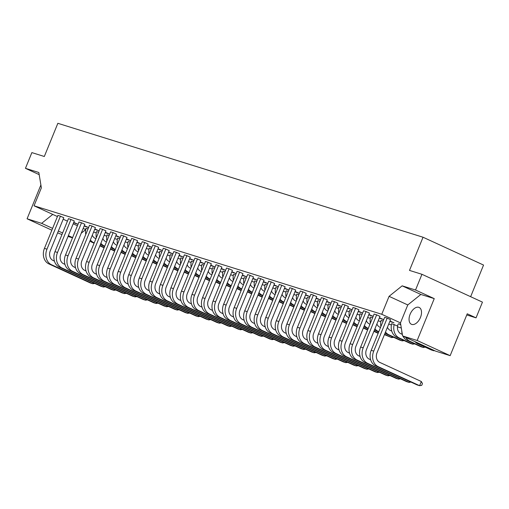 <?xml version="1.0" encoding="UTF-8"?>
<svg xmlns="http://www.w3.org/2000/svg" width="509" height="509" viewBox="0 0 509 509"><rect width="100%" height="100%" fill="white"/><g stroke="black" fill="none" stroke-linecap="round" stroke-linejoin="round"><path stroke-width="0.76" d="M411.787 324.424A9.257 5.383 -65.3 0 0 420.313 317.794A9.257 5.383 -65.3 0 0 419.149 307.449A9.257 5.383 -65.3 0 0 418.773 307.302A9.257 5.383 -65.3 0 0 410.254 313.932A9.257 5.383 -65.3 0 0 411.412 324.278A9.257 5.383 -65.3 0 0 411.787 324.424M387.184 318.125L390.543 319.671L377.01 352.82A7.559 6.133 107.3 0 0 379.746 362.383L421.325 381.502L422.457 383.589L421.745 385.338L419.613 385.695L378.181 366.639A12.286 9.97 -72.7 0 1 373.727 351.108L387.184 318.125L384.658 317.336L371.201 350.313L373.727 351.108M400.774 324.748L398.63 323.762L400.717 324.418M391.656 323.679L397.408 325.951M380.904 326.536A12.286 9.97 -72.7 0 1 381.12 320.371L383.156 321.007M370.577 317.101L372.62 317.718M360.035 313.811L362.077 314.428M349.282 316.668A12.286 9.97 -72.7 0 1 349.498 310.509L351.534 311.139M338.956 307.239L340.998 307.856M328.413 303.949L330.456 304.567M317.877 300.66L319.913 301.277M307.334 297.371L309.377 297.988M296.792 294.081L298.834 294.698M286.255 290.798L288.291 291.415M275.713 287.509L277.755 288.126M265.17 284.219L267.212 284.836M254.634 280.93L256.67 281.547M243.875 283.787A12.286 9.97 -72.7 0 1 244.097 277.621L246.133 278.258M233.548 274.357L235.591 274.968M223.012 271.068L225.048 271.685M212.253 273.918A12.286 9.97 -72.7 0 1 212.476 267.759L214.512 268.396M201.927 264.489L203.969 265.106M191.39 261.2L193.426 261.817M180.631 264.056A12.286 9.97 -72.7 0 1 180.854 257.891L182.89 258.527M170.305 254.627L172.347 255.238M159.769 251.338L161.805 251.955M149.01 254.188A12.286 9.97 -72.7 0 1 149.232 248.029L151.268 248.666M138.683 244.759L140.726 245.376M127.931 247.616A12.286 9.97 -72.7 0 1 128.147 241.451L130.183 242.087M117.388 244.326A12.286 9.97 -72.7 0 1 117.611 238.167L119.647 238.797M107.062 234.897L109.104 235.514M96.309 237.748A12.286 9.97 -72.7 0 1 96.525 231.589L98.561 232.225M85.983 228.318L88.025 228.935M410.96 382.087L409.071 382.405L406.538 381.616L365.106 362.561A12.286 9.97 -72.7 0 1 360.658 347.03L374.115 314.047L376.647 314.836L380 316.382L366.467 349.537A7.559 6.133 107.3 0 0 369.21 359.093L370.635 359.748M400.418 378.798L398.528 379.116L396.002 378.327L354.569 359.271A12.286 9.97 -72.7 0 1 350.116 343.74L363.572 310.757L366.105 311.553L369.458 313.092L355.931 346.247A7.559 6.133 107.3 0 0 358.667 355.804L360.092 356.459M389.875 375.515L387.992 375.833L385.459 375.044L344.027 355.982A12.286 9.97 -72.7 0 1 339.579 340.451L353.036 307.474L355.562 308.263L358.921 309.803L345.388 342.958A7.559 6.133 107.3 0 0 348.124 352.514L349.556 353.17M379.339 372.225L377.449 372.543L374.917 371.755L333.484 352.692A12.286 9.97 -72.7 0 1 329.037 337.162L342.493 304.185L345.026 304.974L348.379 306.513L334.846 339.668A7.559 6.133 107.3 0 0 337.588 349.225L339.013 349.887M368.796 368.936L366.906 369.254L364.38 368.465L322.948 349.403A12.286 9.97 -72.7 0 1 318.494 333.872L331.951 300.895L334.483 301.684L337.836 303.23L324.309 336.379A7.559 6.133 107.3 0 0 327.045 345.935L328.47 346.597M358.253 365.647L356.37 365.965L353.838 365.176L312.405 346.12A12.286 9.97 -72.7 0 1 307.951 330.589L321.414 297.606L323.94 298.395L327.293 299.941L313.767 333.09A7.559 6.133 107.3 0 0 316.503 342.652L317.934 343.308M347.711 362.357L345.827 362.675L343.295 361.886L301.862 342.831A12.286 9.97 -72.7 0 1 297.415 327.3L310.872 294.317L313.404 295.105L316.757 296.652L303.224 329.807A7.559 6.133 107.3 0 0 305.966 339.363L307.391 340.018M337.174 359.074L335.285 359.392L332.759 358.597L291.326 339.541A12.286 9.97 -72.7 0 1 286.872 324.01L300.329 291.033L302.861 291.822L306.214 293.362L292.688 326.517A7.559 6.133 107.3 0 0 295.424 336.074L296.849 336.729M326.632 355.785L324.748 356.103L322.216 355.314L280.783 336.252A12.286 9.97 -72.7 0 1 276.33 320.721L289.793 287.744L292.319 288.533L295.672 290.073L282.145 323.228A7.559 6.133 107.3 0 0 284.881 332.784L286.312 333.44M316.089 352.495L314.206 352.813L311.673 352.024L270.241 332.962A12.286 9.97 -72.7 0 1 265.793 317.431L279.25 284.455L281.782 285.244L285.135 286.783L271.602 319.938A7.559 6.133 107.3 0 0 274.345 329.495L275.77 330.156M305.553 349.206L303.663 349.524L301.137 348.735L259.705 329.673A12.286 9.97 -72.7 0 1 255.251 314.142L268.707 281.165L271.24 281.954L274.593 283.5L261.066 316.649A7.559 6.133 107.3 0 0 263.802 326.212L265.227 326.867M295.01 345.916L293.127 346.235L290.594 345.446L249.162 326.39A12.286 9.97 -72.7 0 1 244.708 310.859L258.171 277.876L260.697 278.665L264.05 280.211L250.523 313.366A7.559 6.133 107.3 0 0 253.259 322.922L254.691 323.578M284.467 342.627L282.584 342.945L280.052 342.156L238.619 323.1A12.286 9.97 -72.7 0 1 234.172 307.57L247.628 274.586L250.161 275.375L253.514 276.921L239.981 310.076A7.559 6.133 107.3 0 0 242.723 319.633L244.148 320.288M273.931 339.344L272.041 339.662L269.516 338.873L228.083 319.811A12.286 9.97 -72.7 0 1 223.629 304.28L237.086 271.303L239.618 272.092L242.971 273.632L229.444 306.787A7.559 6.133 107.3 0 0 232.18 316.344L233.606 316.999M263.388 336.055L261.505 336.373L258.973 335.584L217.54 316.522A12.286 9.97 -72.7 0 1 213.086 300.991L226.55 268.014L229.075 268.803L232.428 270.343L218.902 303.498A7.559 6.133 107.3 0 0 221.638 313.054L223.069 313.709M252.846 332.765L250.962 333.083L248.43 332.294L206.998 313.232A12.286 9.97 -72.7 0 1 202.55 297.701L216.007 264.725L218.539 265.513L221.892 267.053L208.359 300.208A7.559 6.133 107.3 0 0 211.101 309.765L212.527 310.426M242.309 329.476L240.42 329.794L237.894 329.005L196.461 309.943A12.286 9.97 -72.7 0 1 192.008 294.412L205.464 261.435L207.996 262.224L211.35 263.77L197.823 296.919A7.559 6.133 107.3 0 0 200.559 306.482L201.984 307.137M231.767 326.186L229.883 326.504L227.351 325.715L185.919 306.66A12.286 9.97 -72.7 0 1 181.465 291.129L194.928 258.146L197.454 258.935L200.807 260.481L187.28 293.636A7.559 6.133 107.3 0 0 190.016 303.192L191.448 303.848M221.224 322.897L219.341 323.215L216.809 322.426L175.376 303.37A12.286 9.97 -72.7 0 1 170.929 287.839L184.385 254.856L186.918 255.645L190.271 257.191L176.738 290.346A7.559 6.133 107.3 0 0 179.48 299.903L180.905 300.558M210.688 319.614L208.798 319.932L206.272 319.143L164.833 300.081A12.286 9.97 -72.7 0 1 160.386 284.55L173.843 251.573L176.375 252.362L179.728 253.902L166.201 287.057A7.559 6.133 107.3 0 0 168.937 296.613L170.362 297.269M200.145 316.324L198.256 316.643L195.73 315.854L154.297 296.792A12.286 9.97 -72.7 0 1 149.843 281.261L163.306 248.284L165.832 249.073L169.185 250.613L155.659 283.767A7.559 6.133 107.3 0 0 158.394 293.324L159.826 293.986M189.602 313.035L187.719 313.353L185.187 312.564L143.754 293.502A12.286 9.97 -72.7 0 1 139.307 277.971L152.764 244.994L155.296 245.783L158.649 247.329L145.116 280.478A7.559 6.133 107.3 0 0 147.858 290.035L149.283 290.696M179.066 309.746L177.177 310.064L174.651 309.275L133.212 290.219A12.286 9.97 -72.7 0 1 128.764 274.688L142.221 241.705L144.753 242.494L148.106 244.04L134.58 277.189A7.559 6.133 107.3 0 0 137.315 286.752L138.741 287.407M168.524 306.456L166.634 306.774L164.108 305.985L122.675 286.93A12.286 9.97 -72.7 0 1 118.222 271.399L131.685 238.416L134.211 239.205L137.564 240.751L124.037 273.906A7.559 6.133 107.3 0 0 126.773 283.462L128.204 284.117M157.981 303.173L156.098 303.491L153.565 302.696L112.133 283.64A12.286 9.97 -72.7 0 1 107.685 268.109L121.142 235.133L123.674 235.922L127.027 237.461L113.494 270.616A7.559 6.133 107.3 0 0 116.237 280.173L117.662 280.828M147.445 299.884L145.555 300.202L143.029 299.413L101.59 280.351A12.286 9.97 -72.7 0 1 97.143 264.82L110.599 231.843L113.132 232.632L116.485 234.172L102.958 267.327A7.559 6.133 107.3 0 0 105.694 276.883L107.119 277.539M136.902 296.594L135.012 296.912L132.486 296.123L91.054 277.061A12.286 9.97 -72.7 0 1 86.6 261.531L100.063 228.554L102.589 229.343L105.942 230.882L92.415 264.037A7.559 6.133 107.3 0 0 95.151 273.594L96.583 274.256M126.359 293.305L124.476 293.623L121.944 292.834L80.511 273.772A12.286 9.97 -72.7 0 1 76.064 258.241L89.52 225.264L92.053 226.053L95.406 227.599L81.873 260.748A7.559 6.133 107.3 0 0 84.615 270.311L86.04 270.966M115.823 290.015L113.933 290.334L111.407 289.545L69.968 270.489A12.286 9.97 -72.7 0 1 65.521 254.958L78.978 221.975L81.51 222.764L84.863 224.31L71.336 257.465A7.559 6.133 107.3 0 0 74.072 267.021L75.497 267.677M105.28 286.726L103.391 287.044L100.865 286.255L59.432 267.2A12.286 9.97 -72.7 0 1 54.978 251.669L68.441 218.685L70.967 219.474L74.32 221.021L60.794 254.176A7.559 6.133 107.3 0 0 63.53 263.732L64.961 264.387M94.738 283.443L92.854 283.761L90.322 282.972L48.889 263.91A12.286 9.97 -72.7 0 1 44.442 248.379L57.899 215.402L60.431 216.191L63.784 217.731L50.251 250.886A7.559 6.133 107.3 0 0 52.993 260.443L54.418 261.098M389.97 321.064L393.972 322.808L391.446 322.019L391.574 321.707M391.446 322.019L389.875 321.3M379.428 317.775L383.43 319.518L380.904 318.729L381.031 318.418M380.904 318.729L379.332 318.01M368.891 314.486L372.893 316.229L370.361 315.44L370.488 315.128M370.361 315.44L368.796 314.721M358.349 311.196L362.351 312.946L359.825 312.157L359.952 311.839M359.825 312.157L358.253 311.432M347.806 307.913L351.808 309.657L349.282 308.868L349.409 308.549M349.282 308.868L347.711 308.142M337.27 304.624L341.272 306.367L338.739 305.578L338.867 305.26M338.739 305.578L337.174 304.859M326.727 301.334L330.729 303.078L328.203 302.289L328.33 301.977M328.203 302.289L326.632 301.57M316.184 298.045L320.186 299.788L317.661 298.999L317.788 298.688M317.661 298.999L316.089 298.28M305.648 294.756L309.65 296.505L307.118 295.71L307.245 295.398M307.118 295.71L305.553 294.991M295.105 291.466L299.107 293.216L296.582 292.427L296.709 292.109M296.582 292.427L295.01 291.702M284.563 288.183L288.565 289.926L286.039 289.137L286.166 288.819M286.039 289.137L284.467 288.412M274.027 284.894L278.029 286.637L275.496 285.848L275.623 285.53M275.496 285.848L273.931 285.129M263.484 281.604L267.486 283.348L264.954 282.559L265.087 282.247M264.954 282.559L263.388 281.84M252.941 278.315L256.943 280.058L254.417 279.269L254.545 278.957M254.417 279.269L252.846 278.55M242.405 275.025L246.407 276.775L243.875 275.986L244.002 275.668M243.875 275.986L242.309 275.261M231.862 271.736L235.864 273.486L233.332 272.697L233.466 272.379M233.332 272.697L231.767 271.971M221.32 268.453L225.322 270.196L222.796 269.407L222.923 269.089M222.796 269.407L221.224 268.682M210.783 265.164L214.785 266.907L212.253 266.118L212.38 265.806M212.253 266.118L210.688 265.399M200.241 261.874L204.243 263.617L201.71 262.829L201.844 262.517M201.71 262.829L200.145 262.11M189.698 258.585L193.7 260.328L191.174 259.539L191.301 259.227M191.174 259.539L189.602 258.82M179.162 255.295L183.164 257.045L180.631 256.256L180.759 255.938M180.631 256.256L179.066 255.531M168.619 252.012L172.621 253.756L170.089 252.967L170.222 252.649M170.089 252.967L168.524 252.241M158.076 248.723L162.078 250.466L159.552 249.677L159.68 249.359M159.552 249.677L157.981 248.958M147.54 245.433L151.542 247.177L149.01 246.388L149.137 246.076M149.01 246.388L147.445 245.669M136.997 242.144L140.999 243.887L138.467 243.098L138.601 242.787M138.467 243.098L136.902 242.379M126.455 238.855L130.457 240.604L127.931 239.809L128.058 239.497M127.931 239.809L126.359 239.09M115.918 235.565L119.92 237.315L117.388 236.526L117.515 236.208M117.388 236.526L115.823 235.801M105.376 232.282L109.378 234.025L106.845 233.237L106.979 232.918M106.845 233.237L105.28 232.511M94.833 228.993L98.835 230.736L96.309 229.947L96.436 229.629M96.309 229.947L94.738 229.228M84.297 225.703L88.299 227.447L85.767 226.658L85.894 226.346M85.767 226.658L84.201 225.939M73.754 222.414L77.756 224.157L75.224 223.368L75.357 223.057M75.224 223.368L73.659 222.649M470.64 296.696L483.55 265.062L423.043 237.232L57.854 123.305L44.315 156.492L31.863 152.605L25.45 168.326L38.837 172.5L41.363 187.859L34.039 205.795L381.756 314.269L400.462 322.878L402.613 335.953L417.164 340.489L450.153 355.664L435.609 351.127L402.613 335.953M93.592 232.028L96.265 232.861M104.135 235.317L106.801 236.151M114.678 238.606L117.344 239.44M125.214 241.896L127.886 242.723M135.757 245.179L138.423 246.012M146.299 248.468L148.965 249.302M156.836 251.758L159.508 252.591M167.378 255.047L170.044 255.881M177.921 258.337L180.587 259.164M188.457 261.626L191.129 262.453M199 264.909L201.666 265.743M209.543 268.198L212.208 269.032M220.085 271.488L222.751 272.321M230.622 274.777L233.287 275.611M241.164 278.067L243.83 278.894M251.707 281.35L254.373 282.183M262.243 284.639L264.909 285.473M272.786 287.929L275.452 288.762M283.328 291.218L285.994 292.051M293.865 294.507L296.531 295.341M304.407 297.797L307.073 298.624M314.95 301.08L317.616 301.913M325.486 304.369L328.152 305.203M336.029 307.659L338.695 308.492M346.572 310.948L349.238 311.782M357.108 314.238L359.774 315.065M367.651 317.527L370.317 318.354M378.193 320.81L380.859 321.643M388.73 324.099L391.396 324.933M397.484 326.829L401.315 328.025M57.428 216.554L34.039 205.795M85.722 229.572L83.19 228.407M77.438 225.754L73.188 223.801M67.43 221.154L63.18 219.201M72.609 237.588L68.359 235.635M62.607 232.988L58.357 231.029M52.599 228.382L41.623 223.336L52.751 214.404M40.885 184.958L27.079 218.794L41.623 223.336M27.079 218.794L51.861 230.195M57.612 232.842L61.958 234.566M72.501 237.849L68.021 236.456M417.164 340.489L434.247 298.624L415.535 290.015L402.148 285.842L389.073 296.333L381.756 314.269M415.535 290.015L421.948 274.3L482.456 302.13L476.042 317.851L467.237 313.798L450.153 355.664M423.043 237.232L409.497 270.413L421.948 274.3M81.236 233.198L85.716 229.604M39.187 174.644L25.45 168.326M466.766 314.956L476.042 317.851M434.247 298.624L420.86 294.45L407.785 304.942L400.462 322.878M407.785 304.942L389.073 296.333M420.86 294.45L402.148 285.842M371.201 350.313A12.286 9.97 -72.7 0 0 375.648 365.844L417.081 384.906L419.613 385.695L421.325 381.502M434.559 350.65L433.865 350.765L420.383 344.561A12.286 9.97 -72.7 0 1 418.239 343.136M415.026 341.66A12.286 9.97 -72.7 0 0 417.851 343.772L431.339 349.976L433.865 350.765L434.018 350.396M398.935 378.123L398.528 379.116L357.095 360.06A12.286 9.97 -72.7 0 1 352.648 344.529L366.105 311.553M398.133 324.169A7.559 6.133 107.3 0 0 400.869 333.726L402.301 334.388M414.67 343.868L412.786 344.186L399.298 337.982A12.286 9.97 -72.7 0 1 394.189 324.468M391.663 323.66A12.286 9.97 -72.7 0 0 396.772 337.193L410.254 343.397L412.786 344.186L413.193 343.187M409.478 381.406L409.071 382.405L367.638 363.35A12.286 9.97 -72.7 0 1 363.184 347.819L376.647 314.836M425.212 347.157L423.323 347.475L409.84 341.272A12.286 9.97 -72.7 0 1 405.768 337.403M402.982 336.118A12.286 9.97 -72.7 0 0 407.308 340.483L420.797 346.686L423.323 347.475L423.736 346.476M402.422 334.763A12.286 9.97 -72.7 0 1 401.747 330.678M388.399 374.834L387.992 375.833L346.559 356.771A12.286 9.97 -72.7 0 1 342.105 341.24L355.562 308.263M387.444 327.255A7.559 6.133 107.3 0 0 390.333 330.443L391.758 331.098M404.133 340.578L402.244 340.896L388.761 334.699A12.286 9.97 -72.7 0 1 385.491 332.046M385.014 333.217A12.286 9.97 -72.7 0 0 386.229 333.904L399.718 340.107L402.244 340.896L402.651 339.904M377.856 371.545L377.449 372.543L336.016 353.481A12.286 9.97 -72.7 0 1 331.563 337.951L345.026 304.974M356.777 364.966L356.37 365.965L314.937 346.909A12.286 9.97 -72.7 0 1 310.484 331.378L323.94 298.395M335.692 358.393L335.285 359.392L293.852 340.33A12.286 9.97 -72.7 0 1 289.405 324.799L302.861 291.822M376.902 323.966A7.559 6.133 107.3 0 0 379.79 327.153L380.516 327.484M393.591 337.295L391.701 337.613L384.562 334.324M384.429 334.642L391.701 337.613L392.108 336.614M378.804 331.677L378.219 331.41A12.286 9.97 -72.7 0 1 374.948 328.757M378.677 331.995L375.687 330.621A12.286 9.97 -72.7 0 1 374.471 329.927M370.361 323.247A12.286 9.97 -72.7 0 1 370.584 317.082M355.823 317.393A7.559 6.133 107.3 0 0 358.711 320.575L359.437 320.912M367.727 329.705L363.477 327.745M357.725 325.098L357.14 324.831A12.286 9.97 -72.7 0 1 353.87 322.178M367.6 330.017L363.35 328.063M357.592 325.416L354.608 324.042A12.286 9.97 -72.7 0 1 353.392 323.349M334.744 310.814A7.559 6.133 107.3 0 0 337.626 313.996L338.351 314.333M346.648 323.126L342.398 321.173M336.64 318.526L336.055 318.252A12.286 9.97 -72.7 0 1 332.784 315.605M346.521 323.444L342.271 321.484M336.513 318.838L333.529 317.463A12.286 9.97 -72.7 0 1 332.307 316.776M328.203 310.089A12.286 9.97 -72.7 0 1 328.42 303.93M367.313 368.255L366.906 369.254L325.474 350.192A12.286 9.97 -72.7 0 1 321.026 334.661L334.483 301.684M346.235 361.676L345.827 362.675L304.395 343.62A12.286 9.97 -72.7 0 1 299.941 328.089L313.404 295.105M325.156 355.104L324.748 356.103L283.316 337.041A12.286 9.97 -72.7 0 1 278.862 321.51L292.319 288.533M366.365 320.676A7.559 6.133 107.3 0 0 369.248 323.864L369.973 324.195M378.27 332.994L374.02 331.035M368.261 328.388L367.676 328.12A12.286 9.97 -72.7 0 1 364.406 325.467M378.142 333.306L373.892 331.353M368.134 328.706L365.15 327.332A12.286 9.97 -72.7 0 1 363.929 326.638M359.825 319.957A12.286 9.97 -72.7 0 1 360.041 313.792M345.28 314.104A7.559 6.133 107.3 0 0 348.169 317.285L348.894 317.622M357.184 326.415L352.934 324.462M347.183 321.815L346.597 321.542A12.286 9.97 -72.7 0 1 343.327 318.895M357.057 326.727L352.807 324.774M347.055 322.127L344.065 320.753A12.286 9.97 -72.7 0 1 342.85 320.066M338.739 313.379A12.286 9.97 -72.7 0 1 338.962 307.22M324.201 307.525A7.559 6.133 107.3 0 0 327.09 310.713L327.815 311.044M336.105 319.837L331.855 317.883M326.104 315.236L325.518 314.969A12.286 9.97 -72.7 0 1 322.248 312.316M335.978 320.155L331.728 318.201M325.97 315.548L322.986 314.18A12.286 9.97 -72.7 0 1 321.771 313.487M317.661 306.806A12.286 9.97 -72.7 0 1 317.877 300.641M313.659 304.236A7.559 6.133 107.3 0 0 316.547 307.423L317.272 307.754M325.563 316.547L321.313 314.594M315.561 311.947L314.976 311.68A12.286 9.97 -72.7 0 1 311.705 309.027M325.436 316.865L321.185 314.912M315.434 312.265L312.443 310.891A12.286 9.97 -72.7 0 1 311.228 310.197M307.118 303.517A12.286 9.97 -72.7 0 1 307.341 297.351M292.58 297.663A7.559 6.133 107.3 0 0 295.468 300.844L296.187 301.182M304.484 309.975L300.234 308.015M294.482 305.368L293.897 305.101A12.286 9.97 -72.7 0 1 290.626 302.454M304.357 310.286L300.106 308.333M294.348 305.686L291.364 304.312A12.286 9.97 -72.7 0 1 290.149 303.618M286.039 296.938A12.286 9.97 -72.7 0 1 286.255 290.779M271.501 291.084A7.559 6.133 107.3 0 0 274.383 294.272L275.108 294.603M283.405 303.396L279.155 301.443M273.397 298.796L272.811 298.522A12.286 9.97 -72.7 0 1 269.541 295.875M283.271 303.714L279.027 301.754M273.269 299.107L270.285 297.733A12.286 9.97 -72.7 0 1 269.064 297.046M264.96 290.359A12.286 9.97 -72.7 0 1 265.176 284.2M303.122 300.946A7.559 6.133 107.3 0 0 306.004 304.134L306.73 304.465M315.026 313.264L310.776 311.304M305.018 308.658L304.433 308.39A12.286 9.97 -72.7 0 1 301.163 305.737M314.893 313.576L310.649 311.623M304.891 308.976L301.907 307.601A12.286 9.97 -72.7 0 1 300.685 306.908M296.582 300.227A12.286 9.97 -72.7 0 1 296.798 294.068M282.037 294.374A7.559 6.133 107.3 0 0 284.925 297.555L285.651 297.892M293.941 306.685L289.691 304.732M283.939 302.085L283.354 301.812A12.286 9.97 -72.7 0 1 280.084 299.165M293.814 306.997L289.564 305.044M283.812 302.397L280.822 301.023A12.286 9.97 -72.7 0 1 279.606 300.335M275.496 293.648A12.286 9.97 -72.7 0 1 275.719 287.49M260.958 287.795A7.559 6.133 107.3 0 0 263.84 290.983L264.565 291.313M272.862 300.106L268.612 298.153M262.86 295.506L262.275 295.239A12.286 9.97 -72.7 0 1 259.005 292.586M272.735 300.425L268.485 298.471M262.727 295.824L259.743 294.45A12.286 9.97 -72.7 0 1 258.527 293.757M254.417 287.076A12.286 9.97 -72.7 0 1 254.634 280.911M314.613 351.814L314.206 352.813L272.773 333.751A12.286 9.97 -72.7 0 1 268.319 318.22L281.782 285.244M293.534 345.236L293.127 346.235L251.688 327.179A12.286 9.97 -72.7 0 1 247.24 311.648L260.697 278.665M272.449 338.663L272.041 339.662L230.609 320.6A12.286 9.97 -72.7 0 1 226.161 305.069L239.618 272.092M304.07 348.525L303.663 349.524L262.23 330.462A12.286 9.97 -72.7 0 1 257.783 314.931L271.24 281.954M282.991 341.946L282.584 342.945L241.151 323.889A12.286 9.97 -72.7 0 1 236.698 308.359L250.161 275.375M261.912 335.374L261.505 336.373L220.066 317.311A12.286 9.97 -72.7 0 1 215.619 301.78L229.075 268.803M251.37 332.084L250.962 333.083L209.53 314.021A12.286 9.97 -72.7 0 1 205.076 298.49L218.539 265.513M230.291 325.505L229.883 326.504L188.445 307.449A12.286 9.97 -72.7 0 1 183.997 291.918L197.454 258.935M209.205 318.933L208.798 319.932L167.366 300.87A12.286 9.97 -72.7 0 1 162.918 285.339L176.375 252.362M188.126 312.354L187.719 313.353L146.287 294.291A12.286 9.97 -72.7 0 1 141.833 278.76L155.296 245.783M167.047 305.775L166.634 306.774L125.201 287.719A12.286 9.97 -72.7 0 1 120.754 272.188L134.211 239.205M145.962 299.203L145.555 300.202L104.122 281.14A12.286 9.97 -72.7 0 1 99.675 265.609L113.132 232.632M124.883 292.624L124.476 293.623L83.043 274.561A12.286 9.97 -72.7 0 1 78.59 259.03L92.053 226.053M103.798 286.045L103.391 287.044L61.958 267.988A12.286 9.97 -72.7 0 1 57.511 252.458L70.967 219.474M250.415 284.506A7.559 6.133 107.3 0 0 253.304 287.693L254.029 288.024M262.32 296.817L258.069 294.864M252.318 292.217L251.732 291.95A12.286 9.97 -72.7 0 1 248.462 289.297M262.192 297.135L257.942 295.182M252.19 292.535L249.2 291.161A12.286 9.97 -72.7 0 1 247.985 290.467M229.336 277.933A7.559 6.133 107.3 0 0 232.219 281.114L232.944 281.452M241.241 290.245L236.99 288.291M231.239 285.638L230.653 285.371A12.286 9.97 -72.7 0 1 227.383 282.724M241.113 290.556L236.863 288.603M231.105 285.956L228.121 284.582A12.286 9.97 -72.7 0 1 226.906 283.888M222.796 277.208A12.286 9.97 -72.7 0 1 223.012 271.049M208.251 271.354A7.559 6.133 107.3 0 0 211.14 274.542L211.865 274.873M220.162 283.666L215.911 281.712M210.153 279.066L209.568 278.798A12.286 9.97 -72.7 0 1 206.298 276.145M220.028 283.984L215.784 282.024M210.026 279.377L207.042 278.003A12.286 9.97 -72.7 0 1 205.821 277.316M201.71 270.635A12.286 9.97 -72.7 0 1 201.933 264.47M187.172 264.775A7.559 6.133 107.3 0 0 190.061 267.963L190.786 268.294M199.076 277.087L194.826 275.134M189.074 272.487L188.489 272.22A12.286 9.97 -72.7 0 1 185.219 269.566M198.949 277.405L194.699 275.452M188.947 272.805L185.957 271.431A12.286 9.97 -72.7 0 1 184.742 270.737M166.093 258.203A7.559 6.133 107.3 0 0 168.975 261.384L169.701 261.721M177.997 270.514L173.747 268.561M167.995 265.914L167.41 265.641A12.286 9.97 -72.7 0 1 164.14 262.994M177.87 270.826L173.62 268.873M167.862 266.226L164.878 264.852A12.286 9.97 -72.7 0 1 163.656 264.165M159.552 257.478A12.286 9.97 -72.7 0 1 159.769 251.319M145.008 251.624A7.559 6.133 107.3 0 0 147.896 254.812L148.622 255.143M156.918 263.936L152.668 261.982M146.91 259.336L146.325 259.068A12.286 9.97 -72.7 0 1 143.054 256.415M156.785 264.254L152.535 262.3M146.783 259.647L143.799 258.279A12.286 9.97 -72.7 0 1 142.577 257.586M138.467 250.905A12.286 9.97 -72.7 0 1 138.69 244.74M123.929 245.045A7.559 6.133 107.3 0 0 126.817 248.233L127.543 248.564M135.833 257.363L131.583 255.403M125.831 252.757L125.246 252.489A12.286 9.97 -72.7 0 1 121.975 249.836M135.706 257.675L131.456 255.722M125.704 253.075L122.714 251.701A12.286 9.97 -72.7 0 1 121.498 251.007M102.85 238.473A7.559 6.133 107.3 0 0 105.732 241.654L106.457 241.991M114.754 250.784L110.504 248.831M104.752 246.184L104.16 245.911A12.286 9.97 -72.7 0 1 100.89 243.264M114.627 251.096L110.377 249.143M104.619 246.496L101.635 245.122A12.286 9.97 -72.7 0 1 100.413 244.435M239.879 281.216A7.559 6.133 107.3 0 0 242.761 284.404L243.487 284.735M251.783 293.534L247.533 291.574M241.775 288.927L241.19 288.66A12.286 9.97 -72.7 0 1 237.919 286.007M251.65 293.846L247.406 291.892M241.648 289.246L238.664 287.871A12.286 9.97 -72.7 0 1 237.442 287.178M233.338 280.497A12.286 9.97 -72.7 0 1 233.555 274.338M218.794 274.644A7.559 6.133 107.3 0 0 221.682 277.825L222.408 278.162M230.698 286.955L226.448 285.002M220.696 282.355L220.111 282.081A12.286 9.97 -72.7 0 1 216.84 279.435M230.571 287.273L226.32 285.314M220.569 282.667L217.578 281.292A12.286 9.97 -72.7 0 1 216.363 280.605M197.715 268.065A7.559 6.133 107.3 0 0 200.597 271.252L201.322 271.583M209.619 280.376L205.369 278.423M199.617 275.776L199.032 275.509A12.286 9.97 -72.7 0 1 195.761 272.856M209.492 280.694L205.242 278.741M199.483 276.094L196.499 274.72A12.286 9.97 -72.7 0 1 195.284 274.027M191.174 267.346A12.286 9.97 -72.7 0 1 191.39 261.181M176.629 261.492A7.559 6.133 107.3 0 0 179.518 264.674L180.243 265.011M188.54 273.804L184.29 271.844M178.532 269.197L177.946 268.93A12.286 9.97 -72.7 0 1 174.676 266.277M188.406 274.116L184.156 272.162M178.404 269.516L175.42 268.141A12.286 9.97 -72.7 0 1 174.199 267.448M170.089 260.767A12.286 9.97 -72.7 0 1 170.311 254.608M155.55 254.914A7.559 6.133 107.3 0 0 158.439 258.095L159.164 258.432M167.455 267.225L163.204 265.272M157.453 262.625L156.867 262.351A12.286 9.97 -72.7 0 1 153.597 259.705M167.327 267.543L163.077 265.583M157.326 262.937L154.335 261.562A12.286 9.97 -72.7 0 1 153.12 260.875M134.471 248.335A7.559 6.133 107.3 0 0 137.354 251.522L138.079 251.853M146.376 260.646L142.126 258.693M136.374 256.046L135.788 255.779A12.286 9.97 -72.7 0 1 132.512 253.126M146.248 260.964L141.998 259.011M136.24 256.364L133.256 254.99A12.286 9.97 -72.7 0 1 132.035 254.296M113.386 241.762A7.559 6.133 107.3 0 0 116.275 244.944L117 245.281M125.297 254.074L121.047 252.114M115.288 249.467L114.703 249.2A12.286 9.97 -72.7 0 1 111.433 246.553M125.163 254.385L120.913 252.432M115.161 249.785L112.177 248.411A12.286 9.97 -72.7 0 1 110.956 247.718M106.845 241.037A12.286 9.97 -72.7 0 1 107.068 234.878M92.307 235.183A7.559 6.133 107.3 0 0 95.196 238.371L95.921 238.702M104.211 247.495L99.961 245.542M94.21 242.895L93.624 242.621A12.286 9.97 -72.7 0 1 90.354 239.974M104.084 247.813L99.834 245.853M94.082 243.207L91.092 241.832A12.286 9.97 -72.7 0 1 89.877 241.145M85.767 234.458A12.286 9.97 -72.7 0 1 85.989 228.299M240.827 328.795L240.42 329.794L198.987 310.738A12.286 9.97 -72.7 0 1 194.54 295.207L207.996 262.224M219.748 322.222L219.341 323.215L177.908 304.159A12.286 9.97 -72.7 0 1 173.454 288.628L186.918 255.645M198.669 315.644L198.256 316.643L156.823 297.58A12.286 9.97 -72.7 0 1 152.376 282.05L165.832 249.073M177.584 309.065L177.177 310.064L135.744 291.008A12.286 9.97 -72.7 0 1 131.297 275.477L144.753 242.494M156.505 302.492L156.098 303.491L114.665 284.429A12.286 9.97 -72.7 0 1 110.211 268.898L123.674 235.922M135.419 295.914L135.012 296.912L93.58 277.85A12.286 9.97 -72.7 0 1 89.132 262.32L102.589 229.343M114.34 289.335L113.933 290.334L72.501 271.278A12.286 9.97 -72.7 0 1 68.053 255.747L81.51 222.764M93.262 282.762L92.854 283.761L51.422 264.699A12.286 9.97 -72.7 0 1 46.968 249.168L60.431 216.191M375.648 365.844L378.181 366.639M417.851 343.772L420.383 344.561M354.569 359.271L357.095 360.06M350.116 343.74L352.648 344.529M396.772 337.193L399.298 337.982M365.106 362.561L367.638 363.35M360.658 347.03L363.184 347.819M407.308 340.483L409.84 341.272M344.027 355.982L346.559 356.771M339.579 340.451L342.105 341.24M386.229 333.904L388.761 334.699M333.484 352.692L336.016 353.481M329.037 337.162L331.563 337.951M312.405 346.12L314.937 346.909M307.951 330.589L310.484 331.378M291.326 339.541L293.852 340.33M286.872 324.01L289.405 324.799M375.687 330.621L378.219 331.41M354.608 324.042L357.14 324.831M333.529 317.463L336.055 318.252M322.948 349.403L325.474 350.192M318.494 333.872L321.026 334.661M301.862 342.831L304.395 343.62M297.415 327.3L299.941 328.089M280.783 336.252L283.316 337.041M276.33 320.721L278.862 321.51M365.15 327.332L367.676 328.12M344.065 320.753L346.597 321.542M322.986 314.18L325.518 314.969M312.443 310.891L314.976 311.68M291.364 304.312L293.897 305.101M270.285 297.733L272.811 298.522M301.907 307.601L304.433 308.39M280.822 301.023L283.354 301.812M259.743 294.45L262.275 295.239M270.241 332.962L272.773 333.751M265.793 317.431L268.319 318.22M249.162 326.39L251.688 327.179M244.708 310.859L247.24 311.648M228.083 319.811L230.609 320.6M223.629 304.28L226.161 305.069M259.705 329.673L262.23 330.462M255.251 314.142L257.783 314.931M238.619 323.1L241.151 323.889M234.172 307.57L236.698 308.359M217.54 316.522L220.066 317.311M213.086 300.991L215.619 301.78M206.998 313.232L209.53 314.021M202.55 297.701L205.076 298.49M185.919 306.66L188.445 307.449M181.465 291.129L183.997 291.918M164.833 300.081L167.366 300.87M160.386 284.55L162.918 285.339M143.754 293.502L146.287 294.291M139.307 277.971L141.833 278.76M122.675 286.93L125.201 287.719M118.222 271.399L120.754 272.188M101.59 280.351L104.122 281.14M97.143 264.82L99.675 265.609M80.511 273.772L83.043 274.561M76.064 258.241L78.59 259.03M59.432 267.2L61.958 267.988M54.978 251.669L57.511 252.458M249.2 291.161L251.732 291.95M228.121 284.582L230.653 285.371M207.042 278.003L209.568 278.798M185.957 271.431L188.489 272.22M164.878 264.852L167.41 265.641M143.799 258.279L146.325 259.068M122.714 251.701L125.246 252.489M101.635 245.122L104.16 245.911M238.664 287.871L241.19 288.66M217.578 281.292L220.111 282.081M196.499 274.72L199.032 275.509M175.42 268.141L177.946 268.93M154.335 261.562L156.867 262.351M133.256 254.99L135.788 255.779M112.177 248.411L114.703 249.2M91.092 241.832L93.624 242.621M196.461 309.943L198.987 310.738M192.008 294.412L194.54 295.207M175.376 303.37L177.908 304.159M170.929 287.839L173.454 288.628M154.297 296.792L156.823 297.58M149.843 281.261L152.376 282.05M133.212 290.219L135.744 291.008M128.764 274.688L131.297 275.477M112.133 283.64L114.665 284.429M107.685 268.109L110.211 268.898M91.054 277.061L93.58 277.85M86.6 261.531L89.132 262.32M69.968 270.489L72.501 271.278M65.521 254.958L68.053 255.747M48.889 263.91L51.422 264.699M44.442 248.379L46.968 249.168"/></g></svg>
